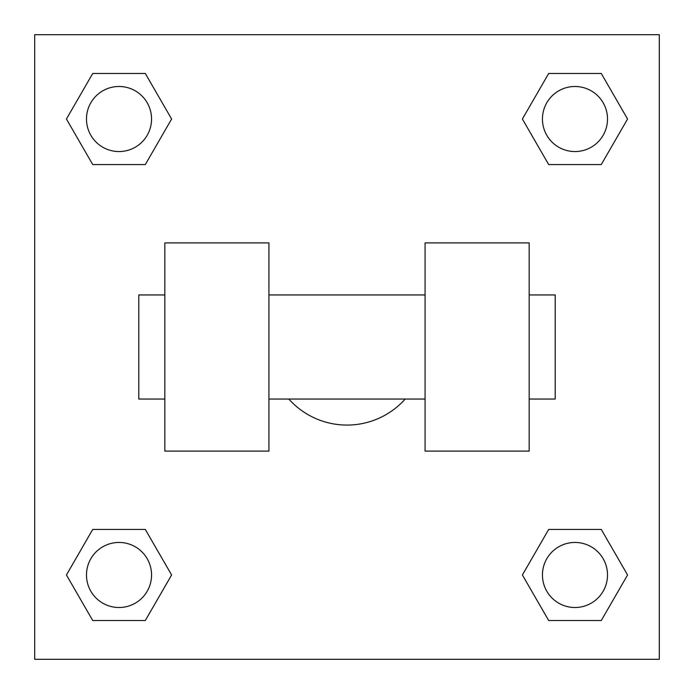 <?xml version="1.0" encoding="UTF-8"?>
<svg xmlns="http://www.w3.org/2000/svg" width="694" height="694" viewBox="0 0 694 694"><rect width="100%" height="100%" fill="white"/><g stroke="black" fill="none" stroke-linecap="round" stroke-linejoin="round"><path stroke-width="1.04" d="M288.808 399.05A78.075 78.075 0 0 0 405.192 399.05M171.609 119.021L145.315 164.565L92.727 164.565L66.433 119.021L92.727 73.477L145.315 73.477L171.609 119.021L145.315 164.565L134.549 164.565M134.549 529.435L145.315 529.435L171.609 574.979L145.315 620.523L92.727 620.523L66.433 574.979L92.727 529.435L145.315 529.435M559.451 164.565L548.685 164.565L522.391 119.021L548.685 73.477L601.273 73.477L627.567 119.021L601.273 164.565L548.685 164.565M522.391 574.979L548.685 529.435L601.273 529.435L627.567 574.979L601.273 620.523L548.685 620.523L522.391 574.979L548.685 529.435L559.451 529.435M548.685 529.435L601.273 529.435L548.685 529.435M601.273 620.523L548.685 620.523L601.273 620.523L627.567 574.979M607.51 574.979A32.531 32.531 0 0 0 558.713 546.803A32.531 32.531 0 0 0 558.713 603.155A32.531 32.531 0 0 0 607.51 574.979M145.315 620.523L92.727 620.523L145.315 620.523L171.609 574.979M151.552 574.979A32.531 32.531 0 0 0 102.755 546.803A32.531 32.531 0 0 0 102.755 603.155A32.531 32.531 0 0 0 151.552 574.979M548.685 73.477L601.273 73.477L548.685 73.477L522.391 119.021M607.51 119.021A32.531 32.531 0 0 0 558.713 90.845A32.531 32.531 0 0 0 558.713 147.197A32.531 32.531 0 0 0 607.51 119.021M92.727 73.477L145.315 73.477L92.727 73.477L66.433 119.021M145.315 164.565L92.727 164.565L145.315 164.565M151.552 119.021A32.531 32.531 0 0 0 102.755 90.845A32.531 32.531 0 0 0 102.755 147.197A32.531 32.531 0 0 0 151.552 119.021M659.3 34.7L659.3 659.3L34.7 659.3L34.7 34.7L659.3 34.7M66.433 574.979L92.727 529.435M627.567 119.021L601.273 164.565M425.075 242.9L425.075 451.1L529.175 451.1L529.175 242.9L425.075 242.9M268.925 451.1L268.925 242.9L164.825 242.9L164.825 451.1L268.925 451.1M529.175 399.05L555.2 399.05L555.2 294.95L529.175 294.95M164.825 294.95L138.8 294.95L138.8 399.05L164.825 399.05M425.075 294.95L268.925 294.95M425.075 399.05L268.925 399.05"/></g></svg>
